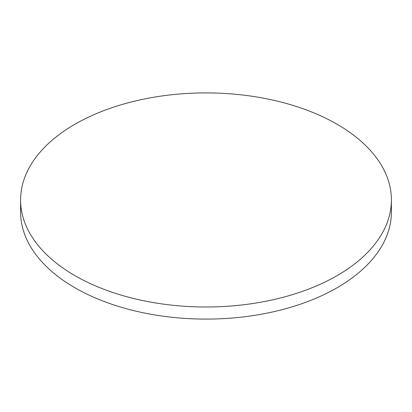 <?xml version="1.0" encoding="UTF-8"?>
<svg xmlns="http://www.w3.org/2000/svg" width="412" height="412" viewBox="0 0 412 412"><rect width="100%" height="100%" fill="white"/><g stroke="black" fill="none" stroke-linecap="round" stroke-linejoin="round"><path stroke-width="0.62" d="M74.902 275.633A185.4 107.038 0 0 0 276.952 298.839A185.4 107.038 0 0 0 391.4 199.944A185.4 107.038 0 0 0 337.098 124.254A185.4 107.038 0 0 0 135.048 101.053A185.4 107.038 0 0 0 20.6 199.944A185.4 107.038 0 0 0 74.902 275.633M20.6 199.944L20.6 212.056A185.4 107.038 0 0 0 74.902 287.746A185.4 107.038 0 0 0 276.952 310.947A185.4 107.038 0 0 0 391.4 212.056L391.4 199.944"/></g></svg>
